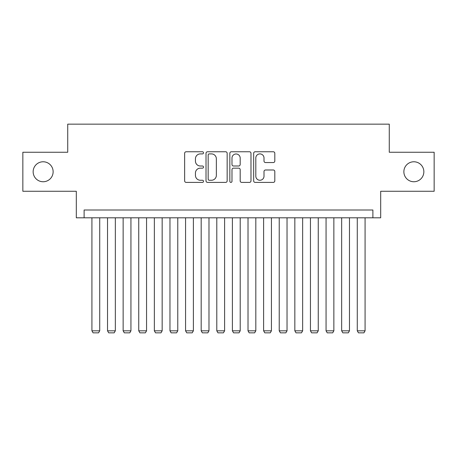 <?xml version="1.0" encoding="UTF-8"?>
<svg xmlns="http://www.w3.org/2000/svg" width="457" height="457" viewBox="0 0 457 457"><rect width="100%" height="100%" fill="white"/><g stroke="black" fill="none" stroke-linecap="round" stroke-linejoin="round"><path stroke-width="0.69" d="M203.525 152.827A1.074 1.074 0 0 0 202.451 151.758L186.176 151.758A1.531 1.531 0 0 0 184.645 153.289L184.645 180.869A1.531 1.531 0 0 0 186.176 182.4L202.451 182.4A1.074 1.074 0 0 0 203.525 181.326A1.074 1.074 0 0 0 202.451 180.252L200.349 180.252A4.901 4.901 0 0 1 195.442 175.351L195.442 173.054A4.901 4.901 0 0 1 200.349 168.153L202.451 168.153A1.074 1.074 0 0 0 203.525 167.079A1.074 1.074 0 0 0 202.451 166.005L200.349 166.005A4.901 4.901 0 0 1 195.442 161.104L195.442 158.802A4.901 4.901 0 0 1 200.349 153.9L202.451 153.9A1.074 1.074 0 0 0 203.525 152.827M403.868 171.763A9.991 9.991 0 0 0 413.859 181.749A9.991 9.991 0 0 0 423.85 171.763A9.991 9.991 0 0 0 413.859 161.772A9.991 9.991 0 0 0 403.868 171.763M33.15 171.763A9.991 9.991 0 0 0 43.141 181.749A9.991 9.991 0 0 0 53.132 171.763A9.991 9.991 0 0 0 43.141 161.772A9.991 9.991 0 0 0 33.15 171.763M273.275 162.561A1.531 1.531 0 0 0 274.811 161.024L274.811 153.289A1.531 1.531 0 0 0 273.275 151.758L255.2 151.758A1.531 1.531 0 0 0 253.664 153.289L253.664 180.869A1.531 1.531 0 0 0 255.2 182.4L273.275 182.4A1.531 1.531 0 0 0 274.811 180.869L274.811 171.524A1.531 1.531 0 0 0 273.275 169.987L265.54 169.987A1.531 1.531 0 0 0 264.009 171.524L264.009 176.156A4.096 4.096 0 0 1 259.907 180.252A4.096 4.096 0 0 1 255.811 176.156L255.811 158.002A4.096 4.096 0 0 1 259.907 153.9A4.096 4.096 0 0 1 264.009 158.002L264.009 161.024A1.531 1.531 0 0 0 265.54 162.561L273.275 162.561M372.883 217.806L380.687 217.806L380.687 191.272L434.15 191.272L434.15 152.25L389.273 152.25L389.273 124.155L67.727 124.155L67.727 152.25L22.85 152.25L22.85 191.272L76.313 191.272L76.313 217.806L372.883 217.806L372.883 210.003L84.117 210.003L84.117 217.806M227.158 153.289A1.531 1.531 0 0 0 225.627 151.758L207.547 151.758A1.531 1.531 0 0 0 206.016 153.289L206.016 180.869A1.531 1.531 0 0 0 207.547 182.4L225.627 182.4A1.531 1.531 0 0 0 227.158 180.869L227.158 153.289M231.373 151.758L249.453 151.758A1.531 1.531 0 0 1 250.984 153.289L250.984 180.869A1.531 1.531 0 0 1 249.453 182.4L241.713 182.4A1.531 1.531 0 0 1 240.182 180.869L240.182 169.684A1.531 1.531 0 0 0 238.651 168.153L233.516 168.153A1.531 1.531 0 0 0 231.985 169.684L231.985 181.326A1.074 1.074 0 0 1 230.911 182.4A1.074 1.074 0 0 1 229.842 181.326L229.842 153.289A1.531 1.531 0 0 1 231.373 151.758M209.232 153.9A1.074 1.074 0 0 0 208.163 154.974L208.163 179.184A1.074 1.074 0 0 0 209.232 180.252L211.454 180.252A4.901 4.901 0 0 0 216.355 175.351L216.355 158.802A4.901 4.901 0 0 0 211.454 153.9L209.232 153.9M240.182 158.076A4.096 4.096 0 0 0 236.086 153.98A4.096 4.096 0 0 0 231.985 158.076L231.985 164.474A1.531 1.531 0 0 0 233.516 166.005L238.651 166.005A1.531 1.531 0 0 0 240.182 164.474L240.182 158.076M99.723 217.806L99.723 330.817L91.92 330.817L91.92 217.806M99.723 330.817L98.552 332.845L93.091 332.845L91.92 330.817M115.335 217.806L115.335 330.817L107.532 330.817L107.532 217.806M115.335 330.817L114.164 332.845L108.697 332.845L107.532 330.817M130.942 217.806L130.942 330.817L123.139 330.817L123.139 217.806M130.942 330.817L129.771 332.845L124.31 332.845L123.139 330.817M146.554 217.806L146.554 330.817L138.745 330.817L138.745 217.806M146.554 330.817L145.383 332.845L139.916 332.845L138.745 330.817M162.161 217.806L162.161 330.817L154.357 330.817L154.357 217.806M162.161 330.817L160.99 332.845L155.529 332.845L154.357 330.817M177.773 217.806L177.773 330.817L169.964 330.817L169.964 217.806M177.773 330.817L176.602 332.845L171.135 332.845L169.964 330.817M193.38 217.806L193.38 330.817L185.576 330.817L185.576 217.806M193.38 330.817L192.208 332.845L186.747 332.845L185.576 330.817M208.986 217.806L208.986 330.817L201.183 330.817L201.183 217.806M208.986 330.817L207.821 332.845L202.354 332.845L201.183 330.817M224.598 217.806L224.598 330.817L216.795 330.817L216.795 217.806M224.598 330.817L223.427 332.845L217.966 332.845L216.795 330.817M240.205 217.806L240.205 330.817L232.402 330.817L232.402 217.806M240.205 330.817L239.034 332.845L233.573 332.845L232.402 330.817M255.817 217.806L255.817 330.817L248.014 330.817L248.014 217.806M255.817 330.817L254.646 332.845L249.179 332.845L248.014 330.817M271.424 217.806L271.424 330.817L263.62 330.817L263.62 217.806M271.424 330.817L270.253 332.845L264.792 332.845L263.62 330.817M287.036 217.806L287.036 330.817L279.227 330.817L279.227 217.806M287.036 330.817L285.865 332.845L280.398 332.845L279.227 330.817M302.643 217.806L302.643 330.817L294.839 330.817L294.839 217.806M302.643 330.817L301.471 332.845L296.01 332.845L294.839 330.817M318.255 217.806L318.255 330.817L310.446 330.817L310.446 217.806M318.255 330.817L317.084 332.845L311.617 332.845L310.446 330.817M333.861 217.806L333.861 330.817L326.058 330.817L326.058 217.806M333.861 330.817L332.69 332.845L327.229 332.845L326.058 330.817M349.468 217.806L349.468 330.817L341.665 330.817L341.665 217.806M349.468 330.817L348.303 332.845L342.836 332.845L341.665 330.817M365.08 217.806L365.08 330.817L357.277 330.817L357.277 217.806M365.08 330.817L363.909 332.845L358.448 332.845L357.277 330.817"/></g></svg>
